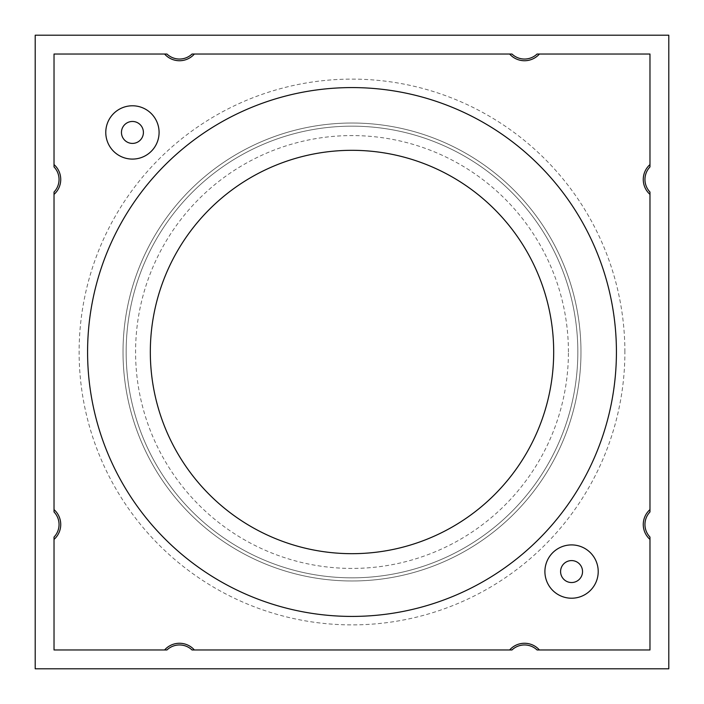 <?xml version="1.0" encoding="UTF-8"?>
<svg xmlns="http://www.w3.org/2000/svg" width="704" height="704" viewBox="0 0 704 704"><rect width="100%" height="100%" fill="white"/><g stroke="black" fill="none" stroke-linecap="round" stroke-linejoin="round"><path stroke-width="0.53" stroke-dasharray="3.52 2.64" d="M537.064 54.023L649.977 54.023L649.977 166.936M192.034 54.023L511.966 54.023M166.936 649.977L54.023 649.977L54.023 537.064M511.966 649.977L192.034 649.977M54.023 511.966L54.023 192.034M649.977 192.034L649.977 511.966M54.023 166.936L54.023 54.023L166.936 54.023M649.977 537.064L649.977 649.977L537.064 649.977M105.776 132.44A26.664 26.664 0 0 1 145.763 109.349A26.664 26.664 0 0 1 145.763 155.522A26.664 26.664 0 0 1 105.776 132.44M544.905 571.56A26.664 26.664 0 0 1 584.892 548.478A26.664 26.664 0 0 1 584.892 594.651A26.664 26.664 0 0 1 544.905 571.56M121.458 132.44A10.982 10.982 0 0 1 137.922 122.927A10.982 10.982 0 0 1 137.922 141.944A10.982 10.982 0 0 1 121.458 132.44M560.586 571.56A10.982 10.982 0 0 1 577.051 562.056A10.982 10.982 0 0 1 577.051 581.073A10.982 10.982 0 0 1 560.586 571.56M35.2 35.2L668.8 35.2L668.8 668.8L35.2 668.8L35.2 35.2M580.976 352A228.976 228.976 0 0 0 237.512 153.701A228.976 228.976 0 0 0 237.512 550.299A228.976 228.976 0 0 0 580.976 352A228.976 228.976 0 0 0 237.512 153.701A228.976 228.976 0 0 0 237.512 550.299A228.976 228.976 0 0 0 580.976 352A228.976 228.976 0 0 0 237.512 153.701A228.976 228.976 0 0 0 237.512 550.299A228.976 228.976 0 0 0 580.976 352A228.976 228.976 0 0 0 237.512 153.701A228.976 228.976 0 0 0 237.512 550.299A228.976 228.976 0 0 0 580.976 352A228.976 228.976 0 0 0 237.512 153.701A228.976 228.976 0 0 0 237.512 550.299A228.976 228.976 0 0 0 580.976 352A228.976 228.976 0 0 0 237.512 153.701A228.976 228.976 0 0 0 237.512 550.299A228.976 228.976 0 0 0 580.976 352A228.976 228.976 0 0 0 237.512 153.701A228.976 228.976 0 0 0 237.512 550.299A228.976 228.976 0 0 0 580.976 352A228.976 228.976 0 0 0 237.512 153.701A228.976 228.976 0 0 0 237.512 550.299A228.976 228.976 0 0 0 580.976 352A228.976 228.976 0 0 0 237.512 153.701A228.976 228.976 0 0 0 237.512 550.299A228.976 228.976 0 0 0 580.976 352A228.976 228.976 0 0 0 237.512 153.701A228.976 228.976 0 0 0 237.512 550.299A228.976 228.976 0 0 0 580.976 352A228.976 228.976 0 0 0 237.512 153.701A228.976 228.976 0 0 0 237.512 550.299A228.976 228.976 0 0 0 580.976 352A228.976 228.976 0 0 0 237.512 153.701A228.976 228.976 0 0 0 237.512 550.299A228.976 228.976 0 0 0 580.976 352A228.976 228.976 0 0 0 237.512 153.701A228.976 228.976 0 0 0 237.512 550.299A228.976 228.976 0 0 0 580.976 352A228.976 228.976 0 0 0 237.512 153.701A228.976 228.976 0 0 0 237.512 550.299A228.976 228.976 0 0 0 580.976 352A228.976 228.976 0 0 0 237.512 153.701A228.976 228.976 0 0 0 237.512 550.299A228.976 228.976 0 0 0 580.976 352A228.976 228.976 0 0 0 237.512 153.701A228.976 228.976 0 0 0 237.512 550.299A228.976 228.976 0 0 0 580.976 352A228.976 228.976 0 0 0 237.512 153.701A228.976 228.976 0 0 0 237.512 550.299A228.976 228.976 0 0 0 580.976 352A228.976 228.976 0 0 0 237.512 153.701A228.976 228.976 0 0 0 237.512 550.299A228.976 228.976 0 0 0 580.976 352M577.834 352A225.834 225.834 0 0 0 239.078 156.42A225.834 225.834 0 0 0 239.078 547.58A225.834 225.834 0 0 0 577.834 352A225.834 225.834 0 0 0 239.078 156.42A225.834 225.834 0 0 0 239.078 547.58A225.834 225.834 0 0 0 577.834 352A225.834 225.834 0 0 0 239.078 156.42A225.834 225.834 0 0 0 239.078 547.58A225.834 225.834 0 0 0 577.834 352A225.834 225.834 0 0 0 239.078 156.42A225.834 225.834 0 0 0 239.078 547.58A225.834 225.834 0 0 0 577.834 352A225.834 225.834 0 0 0 239.078 156.42A225.834 225.834 0 0 0 239.078 547.58A225.834 225.834 0 0 0 577.834 352A225.834 225.834 0 0 0 239.078 156.42A225.834 225.834 0 0 0 239.078 547.58A225.834 225.834 0 0 0 577.834 352A225.834 225.834 0 0 0 239.078 156.42A225.834 225.834 0 0 0 239.078 547.58A225.834 225.834 0 0 0 577.834 352A225.834 225.834 0 0 0 239.078 156.42A225.834 225.834 0 0 0 239.078 547.58A225.834 225.834 0 0 0 577.834 352A225.834 225.834 0 0 0 239.078 156.42A225.834 225.834 0 0 0 239.078 547.58A225.834 225.834 0 0 0 577.834 352A225.834 225.834 0 0 0 239.078 156.42A225.834 225.834 0 0 0 239.078 547.58A225.834 225.834 0 0 0 577.834 352A225.834 225.834 0 0 0 239.078 156.42A225.834 225.834 0 0 0 239.078 547.58A225.834 225.834 0 0 0 577.834 352A225.834 225.834 0 0 0 239.078 156.42A225.834 225.834 0 0 0 239.078 547.58A225.834 225.834 0 0 0 577.834 352A225.834 225.834 0 0 0 239.078 156.42A225.834 225.834 0 0 0 239.078 547.58A225.834 225.834 0 0 0 577.834 352A225.834 225.834 0 0 0 239.078 156.42A225.834 225.834 0 0 0 239.078 547.58A225.834 225.834 0 0 0 577.834 352A225.834 225.834 0 0 0 239.078 156.42A225.834 225.834 0 0 0 239.078 547.58A225.834 225.834 0 0 0 577.834 352A225.834 225.834 0 0 0 239.078 156.42A225.834 225.834 0 0 0 239.078 547.58A225.834 225.834 0 0 0 577.834 352M624.888 352A272.888 272.888 0 0 0 215.556 115.676A272.888 272.888 0 0 0 215.556 588.324A272.888 272.888 0 0 0 624.888 352M568.427 352A216.427 216.427 0 0 0 243.786 164.569A216.427 216.427 0 0 0 243.786 539.431A216.427 216.427 0 0 0 568.427 352"/><path stroke-width="1.06" d="M511.966 54.023A18.19 18.19 0 0 0 537.064 54.023L649.977 54.023L649.977 166.936A18.19 18.19 0 0 0 649.977 192.034L649.977 511.966A18.19 18.19 0 0 0 649.977 537.064L649.977 649.977L537.064 649.977A18.19 18.19 0 0 0 511.966 649.977L192.034 649.977A18.19 18.19 0 0 0 166.936 649.977L54.023 649.977L54.023 537.064A18.19 18.19 0 0 0 54.023 511.966L54.023 192.034A18.19 18.19 0 0 0 54.023 166.936L54.023 54.023L166.936 54.023A18.19 18.19 0 0 0 192.034 54.023L511.966 54.023M539.414 54.023A19.888 19.888 0 0 1 509.617 54.023M164.586 649.977A19.888 19.888 0 0 1 194.383 649.977M54.023 509.617A19.888 19.888 0 0 1 54.023 539.414M649.977 194.383A19.888 19.888 0 0 1 649.977 164.586M194.383 54.023A19.888 19.888 0 0 1 164.586 54.023M509.617 649.977A19.888 19.888 0 0 1 539.414 649.977M54.023 164.586A19.888 19.888 0 0 1 54.023 194.383M649.977 539.414A19.888 19.888 0 0 1 649.977 509.617M616.422 352A264.422 264.422 0 0 0 219.789 123.006A264.422 264.422 0 0 0 219.789 580.994A264.422 264.422 0 0 0 616.422 352M121.458 132.44A10.982 10.982 0 0 1 137.922 122.927A10.982 10.982 0 0 1 137.922 141.944A10.982 10.982 0 0 1 121.458 132.44M560.586 571.56A10.982 10.982 0 0 1 577.051 562.056A10.982 10.982 0 0 1 577.051 581.073A10.982 10.982 0 0 1 560.586 571.56M544.905 571.56A26.664 26.664 0 0 0 584.892 594.651A26.664 26.664 0 0 0 584.892 548.478A26.664 26.664 0 0 0 544.905 571.56M105.776 132.44A26.664 26.664 0 0 0 145.763 155.522A26.664 26.664 0 0 0 145.763 109.349A26.664 26.664 0 0 0 105.776 132.44M668.8 35.2L35.2 35.2L35.2 668.8L668.8 668.8L668.8 35.2M553.687 352A201.687 201.687 0 0 0 251.161 177.338A201.687 201.687 0 0 0 251.161 526.662A201.687 201.687 0 0 0 553.687 352"/></g></svg>

